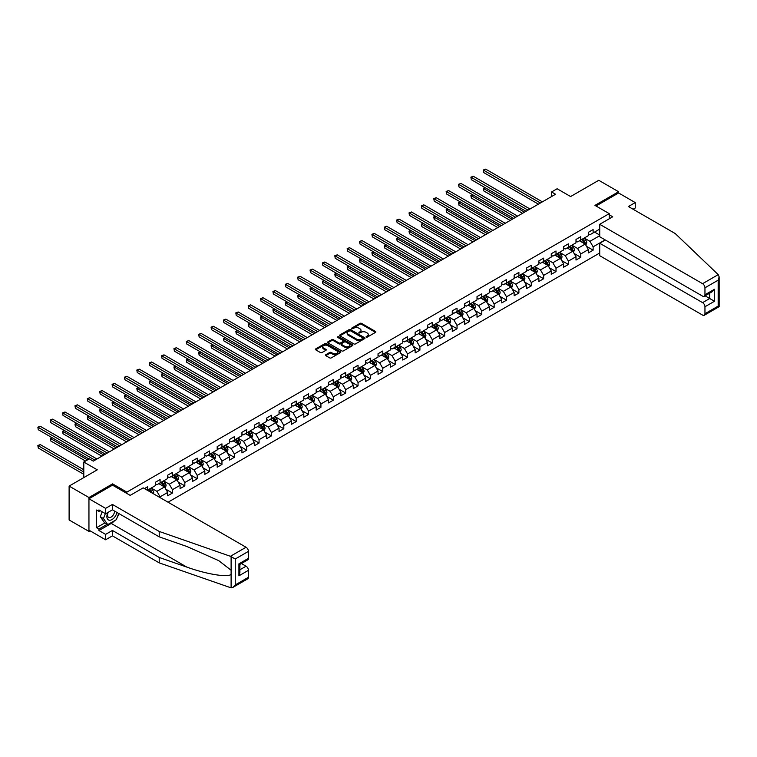 <?xml version="1.0" encoding="UTF-8"?>
<svg xmlns="http://www.w3.org/2000/svg" width="757" height="757" viewBox="0 0 757 757"><rect width="100%" height="100%" fill="white"/><g stroke="black" fill="none" stroke-linecap="round" stroke-linejoin="round"><path stroke-width="1.14" d="M366.161 337.13L367.249 337.13L375.519 332.361A1.098 0.634 0 0 0 375.519 331.462L361.505 323.371A1.098 0.634 0 0 0 359.954 323.371L351.683 328.141L351.683 328.775L353.841 328.16A3.52 2.034 0 0 1 358.827 328.16L359.991 328.831A3.52 2.034 0 0 1 361.023 330.27A3.52 2.034 0 0 1 359.991 331.708L358.922 332.957L361.08 332.332A3.52 2.034 0 0 1 366.066 332.332L367.23 333.014A3.52 2.034 0 0 1 368.262 334.452A3.52 2.034 0 0 1 367.23 335.89L366.161 337.13L366.161 336.505M325.775 354.74A1.098 0.634 0 0 0 325.775 355.639L329.711 357.91A1.098 0.634 0 0 0 331.263 357.91L340.451 352.601A1.098 0.634 0 0 0 340.451 351.702L326.437 343.621A1.098 0.634 0 0 0 324.876 343.621L315.697 348.92A1.098 0.634 0 0 0 315.697 349.819L320.448 352.563A1.098 0.634 0 0 0 321.999 352.563L325.936 350.292A1.098 0.634 0 0 0 325.936 349.393L323.58 348.031A2.943 1.703 0 0 1 322.719 346.829A2.943 1.703 0 0 1 324.535 345.258A2.943 1.703 0 0 1 327.743 345.627L336.969 350.955A2.943 1.703 0 0 1 337.83 352.156A2.943 1.703 0 0 1 336.013 353.727A2.943 1.703 0 0 1 332.806 353.358L331.263 352.469A1.098 0.634 0 0 0 329.711 352.469L325.775 354.74L325.775 355.639L329.711 353.387L329.711 352.469M633.098 209.225L635.246 207.995L635.246 202.592L618.592 192.969L618.592 191.739L598.759 180.289L570.608 196.546L557.124 188.758L551.569 191.966L555.534 194.256L93.3 461.117L89.335 458.827L83.79 462.035L83.79 477.601M112.575 485.209L112.575 483.874L88.948 497.519L69.114 486.079L97.275 469.823L83.79 462.035M112.575 483.874L126.854 492.116L609.234 213.625L609.234 218.801M618.592 191.739L594.955 205.384L609.234 213.625M353.916 343.933A1.098 0.634 0 0 0 355.478 343.933L364.666 338.625A1.098 0.634 0 0 0 364.666 337.726L350.652 329.636A1.098 0.634 0 0 0 349.091 329.636L339.902 334.944A1.098 0.634 0 0 0 339.902 335.843L353.916 343.933M337.527 337.3L338.313 337.404L338.313 336.496L352.554 344.719A1.098 0.634 0 0 1 352.554 345.618L343.366 350.917A1.098 0.634 0 0 1 341.814 350.917L327.8 342.826L327.8 341.927A1.098 0.634 0 0 0 327.8 342.826M327.8 341.927L331.727 339.666A1.098 0.634 0 0 1 333.288 339.666L338.975 342.94A1.098 0.634 0 0 0 340.527 342.94L343.139 341.435A1.098 0.634 0 0 0 343.139 340.536L337.215 337.12L338.313 336.496M88.948 497.519L88.948 531.405L69.114 519.964L69.114 486.079M126.854 493.45L126.854 492.116M168.054 502.213L599.714 252.999M599.714 229.097L593.128 232.901L593.128 229.56L588.369 232.304L588.369 235.645L580.761 240.045L580.761 236.704L576.001 239.449L576.001 242.789L568.384 247.189L568.384 243.849L563.624 246.593L563.624 249.933L556.007 254.333L556.007 250.993L551.257 253.737L551.257 257.077L543.64 261.477L543.64 258.128L538.88 260.881L538.88 264.221L531.263 268.621L531.263 265.272L526.503 268.025L526.503 271.366L518.895 275.756L518.895 272.416L514.135 275.17L514.135 278.51L506.518 282.9L506.518 279.56L501.759 282.304L501.759 285.654L494.151 290.045L494.151 286.704L489.391 289.448L489.391 292.798L481.774 297.189L481.774 293.848L477.014 296.593L477.014 299.942L469.406 304.333L469.406 300.993L464.647 303.737L464.647 307.077L457.029 311.477L457.029 308.137L452.27 310.881L452.27 314.221L444.652 318.621L444.652 315.281L439.902 318.025L439.902 321.365L432.285 325.765L432.285 322.425L427.525 325.169L427.525 328.51L419.908 332.91L419.908 329.56L415.148 332.314L415.148 335.654L407.54 340.054L407.54 336.704L402.781 339.458L402.781 342.798L395.163 347.198L395.163 343.848L390.404 346.602L390.404 349.942L382.796 354.333L382.796 350.993L378.036 353.746L378.036 357.086L370.419 361.477L370.419 358.137L365.659 360.881L365.659 364.231L358.052 368.621L358.052 365.281L353.292 368.025L353.292 371.375L345.675 375.765L345.675 372.425L340.915 375.169L340.915 378.519L333.307 382.91L333.307 379.569L328.547 382.313L328.547 385.654L320.93 390.054L320.93 386.713L316.171 389.458L316.171 392.798L308.553 397.198L308.553 393.858L303.803 396.602L303.803 399.942L296.186 404.342L296.186 401.002L291.426 403.746L291.426 407.086L283.809 411.486L283.809 408.137L279.049 410.89L279.049 414.23L271.441 418.63L271.441 415.281L266.682 418.034L266.682 421.375L259.064 425.775L259.064 422.425L254.305 425.179L254.305 428.519L246.697 432.909L246.697 429.569L241.937 432.323L241.937 435.663L234.32 440.054L234.32 436.713L229.56 439.457L229.56 442.807L221.952 447.198L221.952 443.857L217.193 446.602L217.193 449.951L209.575 454.342L209.575 451.002L204.816 453.746L204.816 457.086L197.208 461.486L197.208 458.146L192.448 460.89L192.448 464.23L184.831 468.63L184.831 465.29L180.071 468.034L180.071 471.374L172.454 475.775L172.454 472.434L167.704 475.178L167.704 478.519L160.087 482.919L160.087 479.569L155.327 482.323L155.327 485.663L147.71 490.063L147.71 486.713L144.464 488.596M605.146 239.884L593.128 246.82L593.128 250.16L588.369 252.914L588.369 249.573L580.761 253.964L580.761 257.304L576.001 260.058L576.001 256.708L568.384 261.108L568.384 264.448L563.624 267.202L563.624 263.852L556.007 268.252L556.007 271.593L551.257 274.346L551.257 270.997L543.64 275.397L543.64 278.737L538.88 281.481L538.88 278.141L531.263 282.541L531.263 285.881L526.503 288.625L526.503 285.285L518.895 289.685L518.895 293.025L514.135 295.769L514.135 292.429L506.518 296.829L506.518 300.169L501.759 302.914L501.759 299.573L494.151 303.964L494.151 307.314L489.391 310.058L489.391 306.717L481.774 311.108L481.774 314.458L477.014 317.202L477.014 313.862L469.406 318.252L469.406 321.593L464.647 324.346L464.647 321.006L457.029 325.396L457.029 328.737L452.27 331.49L452.27 328.141L444.652 332.541L444.652 335.881L439.902 338.634L439.902 335.285L432.285 339.685L432.285 343.025L427.525 345.779L427.525 342.429L419.908 346.829L419.908 350.169L415.148 352.913L415.148 349.573L407.54 353.973L407.54 357.313L402.781 360.058L402.781 356.717L395.163 361.117L395.163 364.458L390.404 367.202L390.404 363.862L382.796 368.262L382.796 371.602L378.036 374.346L378.036 371.006L370.419 375.396L370.419 378.746L365.659 381.49L365.659 378.15L358.052 382.54L358.052 385.89L353.292 388.634L353.292 385.294L345.675 389.685L345.675 393.034L340.915 395.779L340.915 392.438L333.307 396.829L333.307 400.169L328.547 402.923L328.547 399.582L320.93 403.973L320.93 407.313L316.171 410.067L316.171 406.717L308.553 411.117L308.553 414.458L303.803 417.211L303.803 413.861L296.186 418.261L296.186 421.602L291.426 424.355L291.426 421.006L283.809 425.406L283.809 428.746L279.049 431.49L279.049 428.15L271.441 432.55L271.441 435.89L266.682 438.634L266.682 435.294L259.064 439.694L259.064 443.034L254.305 445.778L254.305 442.438L246.697 446.838L246.697 450.178L241.937 452.923L241.937 449.582L234.32 453.973L234.32 457.323L229.56 460.067L229.56 456.726L221.952 461.117L221.952 464.467L217.193 467.211L217.193 463.871L209.575 468.261L209.575 471.611L204.816 474.355L204.816 471.015L197.208 475.405L197.208 478.746L192.448 481.499L192.448 478.159L184.831 482.55L184.831 485.89L180.071 488.644L180.071 485.294L172.454 489.694L172.454 493.034L167.704 495.788L167.704 492.438L160.087 496.838L160.087 497.614M158.819 483.647L164.524 486.95L156.917 491.34L151.201 488.047M155.327 483.837L156.917 484.745L160.087 482.919M156.917 491.34L160.087 496.838M164.524 486.95L167.704 492.438M171.186 476.503L176.901 479.806L169.284 484.196L163.578 480.903M167.704 476.692L169.284 477.601L172.454 475.775M169.284 484.196L172.454 489.694M176.901 479.806L180.071 485.294M183.563 469.359L189.269 472.661L181.661 477.052L175.946 473.759M180.071 469.548L181.661 470.466L184.831 468.63M181.661 477.052L184.831 482.55M189.269 472.661L192.448 478.159M195.931 462.215L201.646 465.517L194.029 469.908L188.323 466.615M192.448 462.404L194.029 463.322L197.208 461.486M194.029 469.908L197.208 475.405M201.646 465.517L204.816 471.015M208.307 455.08L214.013 458.373L206.406 462.773L200.69 459.471M204.816 455.26L206.406 456.178L209.575 454.342M206.406 462.773L209.575 468.261M214.013 458.373L217.193 463.871M220.684 447.936L226.39 451.229L218.773 455.629L213.067 452.326M217.193 448.116L218.773 449.033L221.952 447.198M218.773 455.629L221.952 461.117M226.39 451.229L229.56 456.726M233.052 440.792L238.767 444.085L231.15 448.485L225.435 445.182M229.56 440.971L231.15 441.889L234.32 440.054M231.15 448.485L234.32 453.973M238.767 444.085L241.937 449.582M245.429 433.647L251.135 436.94L243.517 441.34L237.812 438.038M241.937 433.827L243.517 434.745L246.697 432.909M243.517 441.34L246.697 446.838M251.135 436.94L254.305 442.438M257.796 426.503L263.512 429.796L255.894 434.196L250.188 430.903M254.305 426.683L255.894 427.601L259.064 425.775M255.894 434.196L259.064 439.694M263.512 429.796L266.682 435.294M270.173 419.359L275.879 422.652L268.271 427.052L262.556 423.759M266.682 419.539L268.271 420.457L271.441 418.63M268.271 427.052L271.441 432.55M275.879 422.652L279.049 428.15M282.541 412.215L288.256 415.517L280.639 419.908L274.933 416.615M279.049 412.395L280.639 413.313L283.809 411.486M280.639 419.908L283.809 425.406M288.256 415.517L291.426 421.006M294.918 405.071L300.624 408.373L293.016 412.764L287.3 409.471M291.426 405.26L293.016 406.168L296.186 404.342M293.016 412.764L296.186 418.261M300.624 408.373L303.803 413.861M307.285 397.927L313.001 401.229L305.383 405.62L299.677 402.327M303.803 398.116L305.383 399.024L308.553 397.198M305.383 405.62L308.553 411.117M313.001 401.229L316.171 406.717M319.662 390.782L325.368 394.085L317.76 398.475L312.045 395.182M316.171 390.972L317.76 391.889L320.93 390.054M317.76 398.475L320.93 403.973M325.368 394.085L328.547 399.582M332.03 383.648L337.745 386.941L330.128 391.331L324.422 388.038M328.547 383.827L330.128 384.745L333.307 382.91M330.128 391.331L333.307 396.829M337.745 386.941L340.915 392.438M344.407 376.503L350.113 379.796L342.505 384.196L336.789 380.894M340.915 376.683L342.505 377.601L345.675 375.765M342.505 384.196L345.675 389.685M350.113 379.796L353.292 385.294M356.784 369.359L362.489 372.652L354.872 377.052L349.166 373.75M353.292 369.539L354.872 370.457L358.052 368.621M354.872 377.052L358.052 382.54M362.489 372.652L365.659 378.15M369.151 362.215L374.866 365.508L367.249 369.908L361.534 366.606M365.659 362.395L367.249 363.313L370.419 361.477M367.249 369.908L370.419 375.396M374.866 365.508L378.036 371.006M381.528 355.071L387.234 358.364L379.617 362.764L373.911 359.461M378.036 355.251L379.617 356.168L382.796 354.333M379.617 362.764L382.796 368.262M387.234 358.364L390.404 363.862M393.895 347.927L399.611 351.22L391.994 355.62L386.288 352.327M390.404 348.106L391.994 349.024L395.163 347.198M391.994 355.62L395.163 361.117M399.611 351.22L402.781 356.717M406.272 340.782L411.978 344.085L404.37 348.475L398.655 345.183M402.781 340.962L404.37 341.88L407.54 340.054M404.37 348.475L407.54 353.973M411.978 344.085L415.148 349.573M418.64 333.638L424.355 336.941L416.738 341.331L411.032 338.038M415.148 333.828L416.738 334.736L419.908 332.91M416.738 341.331L419.908 346.829M424.355 336.941L427.525 342.429M431.017 326.494L436.723 329.797L429.115 334.187L423.4 330.894M427.525 326.683L429.115 327.592L432.285 325.765M429.115 334.187L432.285 339.685M436.723 329.797L439.902 335.285M443.384 319.35L449.1 322.652L441.482 327.043L435.777 323.75M439.902 319.539L441.482 320.448L444.652 318.621M441.482 327.043L444.652 332.541M449.1 322.652L452.27 328.141M455.761 312.206L461.467 315.508L453.859 319.899L448.144 316.606M452.27 312.395L453.859 313.313L457.029 311.477M453.859 319.899L457.029 325.396M461.467 315.508L464.647 321.006M468.129 305.071L473.844 308.364L466.227 312.764L460.521 309.462M464.647 305.251L466.227 306.169L469.406 304.333M466.227 312.764L469.406 318.252M473.844 308.364L477.014 313.862M480.506 297.927L486.221 301.22L478.604 305.62L472.888 302.317M477.014 298.107L478.604 299.024L481.774 297.189M478.604 305.62L481.774 311.108M486.221 301.22L489.391 306.717M492.883 290.783L498.589 294.076L490.971 298.476L485.265 295.173M489.391 290.962L490.971 291.88L494.151 290.045M490.971 298.476L494.151 303.964M498.589 294.076L501.759 299.573M505.25 283.638L510.966 286.931L503.348 291.331L497.633 288.029M501.759 283.818L503.348 284.736L506.518 282.9M503.348 291.331L506.518 296.829M510.966 286.931L514.135 292.429M517.627 276.494L523.333 279.787L515.725 284.187L510.01 280.885M514.135 276.674L515.725 277.592L518.895 275.756M515.725 284.187L518.895 289.685M523.333 279.787L526.503 285.285M529.995 269.35L535.71 272.643L528.093 277.043L522.387 273.75M526.503 269.53L528.093 270.448L531.263 268.621M528.093 277.043L531.263 282.541M535.71 272.643L538.88 278.141M542.372 262.206L548.077 265.508L540.47 269.899L534.754 266.606M538.88 262.386L540.47 263.304L543.64 261.477M540.47 269.899L543.64 275.397M548.077 265.508L551.257 270.997M554.739 255.062L560.454 258.364L552.837 262.755L547.131 259.462M551.257 255.251L552.837 256.159L556.007 254.333M552.837 262.755L556.007 268.252M560.454 258.364L563.624 263.852M567.116 247.918L572.822 251.22L565.214 255.611L559.499 252.318M563.624 248.107L565.214 249.015L568.384 247.189M565.214 255.611L568.384 261.108M572.822 251.22L576.001 256.708M579.484 240.773L585.199 244.076L577.582 248.466L571.876 245.173M576.001 240.963L577.582 241.88L580.761 240.045M577.582 248.466L580.761 253.964M585.199 244.076L588.369 249.573M599.714 235.692L589.958 241.322L584.243 238.029M594.557 232.077L599.714 235.058M588.369 233.818L589.958 234.736L593.128 232.901M589.958 241.322L593.128 246.82M88.948 531.405L90.017 530.789M551.569 191.966L551.569 196.546M586.505 246.337L593.128 250.16M574.137 253.481L580.761 257.304M561.76 260.626L568.384 264.448M549.393 267.77L556.007 271.593M537.016 274.914L543.64 278.737M524.639 282.058L531.263 285.881M512.271 289.202L518.895 293.025M499.894 296.347L506.518 300.169M487.527 303.491L494.151 307.314M475.15 310.635L481.774 314.458M462.782 317.77L469.406 321.593M450.406 324.914L457.029 328.737M438.038 332.058L444.652 335.881M425.661 339.202L432.285 343.025M413.294 346.346L419.908 350.169M400.917 353.491L407.54 357.313M388.54 360.635L395.163 364.458M376.172 367.779L382.796 371.602M363.795 374.923L370.419 378.746M351.428 382.067L358.052 385.89M339.051 389.202L345.675 393.034M326.683 396.346L333.307 400.169M314.306 403.49L320.93 407.313M301.939 410.635L308.553 414.458M289.562 417.779L296.186 421.602M277.194 424.923L283.809 428.746M264.818 432.067L271.441 435.89M252.441 439.211L259.064 443.034M240.073 446.356L246.697 450.178M227.696 453.5L234.32 457.323M215.329 460.644L221.952 464.467M202.952 467.779L209.575 471.611M190.584 474.923L197.208 478.746M178.207 482.067L184.831 485.89M165.84 489.211L172.454 493.034M366.464 337.243L367.23 336.799A3.52 2.034 0 0 0 368.262 335.36L368.262 334.452M361.023 330.27L361.023 331.188A3.52 2.034 0 0 1 359.991 332.626L359.225 333.061M375.519 331.462L375.519 332.361L361.505 324.28A1.098 0.634 0 0 0 359.954 324.28L351.986 328.879M364.647 338.634L350.652 330.554A1.098 0.634 0 0 0 349.091 330.554L339.921 335.853M362.717 338.493L362.717 337.868L350.415 330.762L348.201 331.415A3.52 2.034 0 0 0 347.16 332.853A3.52 2.034 0 0 0 348.201 334.291L356.604 339.145A3.52 2.034 0 0 0 361.591 339.145L362.717 338.493L362.717 339.41L362.944 338.18M347.16 332.853L347.16 333.771A3.52 2.034 0 0 0 348.201 335.209L348.201 334.291M362.717 339.41L361.591 340.063A3.52 2.034 0 0 1 356.604 340.063L348.201 335.209M327.819 342.836L331.727 340.574L331.727 339.666M343.46 340.991L343.46 341.899A1.098 0.634 0 0 1 343.139 342.353L340.527 343.858A1.098 0.634 0 0 1 338.975 343.858L333.288 340.574A1.098 0.634 0 0 0 331.727 340.574M338.313 337.404L352.544 345.627M344.87 346.346A2.943 1.703 0 0 0 348.078 346.715A2.943 1.703 0 0 0 349.895 345.145A2.943 1.703 0 0 0 349.034 343.943L345.779 342.069A1.098 0.634 0 0 0 344.227 342.069L341.615 343.574A1.098 0.634 0 0 0 341.615 344.473L344.87 346.346L344.87 347.264A2.943 1.703 0 0 0 348.078 347.633A2.943 1.703 0 0 0 349.895 346.063L349.895 345.145M341.293 344.019L341.293 344.937A1.098 0.634 0 0 0 341.615 345.391L341.615 344.473M344.87 347.264L341.615 345.391M337.83 352.156L337.83 353.074A2.943 1.703 0 0 1 336.013 354.645A2.943 1.703 0 0 1 332.806 354.276L331.263 353.387A1.098 0.634 0 0 0 329.711 353.387M322.719 346.829L322.719 347.747A2.943 1.703 0 0 0 323.58 348.949L323.58 348.031M325.936 349.393L325.936 350.292L323.58 348.949M340.432 352.611L326.437 344.53A1.098 0.634 0 0 0 324.876 344.53L315.707 349.829L315.697 348.92M585.823 245.164L586.77 242.779A2.971 1.713 -120 0 0 585.823 240.253L584.186 238.067M581.329 241.843L580.212 240.357M485.209 187.717L483.704 188.588L483.704 190.878L522.538 213.304M581.726 239.486L583.363 241.672A2.971 1.713 60 0 1 584.215 243.461L585.161 242.912A2.971 1.713 -120 0 0 584.309 241.123L582.672 238.938M581.934 239.363L583.751 241.786A1.514 0.871 60 0 1 584.026 242.249L585.161 242.912M483.704 190.878L483.269 188.342L524.525 212.159M483.269 188.342L485.038 187.622M540.384 202.999L483.704 170.278L485.682 169.133L542.372 201.854M538.407 204.144L483.704 172.568L483.269 170.022L485.682 169.133M483.704 172.568L483.269 170.022M107.873 512.47A7.286 4.211 120 0 0 109.443 520.239A7.286 4.211 120 0 0 116.957 512.461M108.26 512.243A4.987 2.886 120 0 0 108.592 517.381A4.987 2.886 120 0 0 109.32 517.599A4.987 2.886 120 0 0 114.61 511.107M118.717 513.473L116.304 519.69L107.74 524.629L104.57 522.803L100.284 516.709L102.186 511.808M107.74 524.629L103.463 518.536L105.355 513.643M100.284 516.709L103.463 518.536M718.232 274.64L719.15 276.863L718.166 280.175L704.956 287.802A3.369 1.94 -120 0 0 702.581 283.686L718.232 274.64L675.216 233.544L628.424 206.529L635.246 202.592M605.345 239.997L599.714 243.252L599.714 255.705L702.581 315.092A3.369 1.94 -120 0 0 704.265 315.262A3.369 1.94 -120 0 0 704.956 313.72L704.956 306.765A3.369 1.94 -120 0 0 702.581 302.639L709.716 298.523L714.476 301.267L704.956 306.765M599.714 243.252L702.581 302.639M609.234 214.77L612.716 216.786L599.714 224.29L599.714 236.752L702.581 296.138A3.369 1.94 -120 0 0 704.265 296.309A3.369 1.94 -120 0 0 704.956 294.766L704.956 287.802M599.714 224.29L702.581 283.686M618.592 192.969L596.024 205.999M705.07 295.836L709.716 298.523L709.716 293.158M704.956 294.766L714.476 289.269L712.1 291.776L704.265 296.309M704.956 313.72L718.166 306.093L718.667 306.386M114.723 520.598A12.623 7.286 -60 0 1 111.232 523.437L98.94 530.534L105.602 534.385L112.415 530.449L159.216 557.464L159.216 562.867L231.112 587.867L232.853 587.423L235.238 584.915L248.438 577.288A3.369 1.94 60 0 1 247.738 578.831L232.853 587.423M159.216 557.464L186.875 567.116C206.519 574.251 228.529 577.799 231.112 574.241L231.112 570.248L218.754 560.653L186.875 546.507L159.216 536.855L112.415 509.839L105.602 513.776L98.94 509.934L98.94 511.401L96.555 510.029L96.555 527.695L98.94 529.077L107.182 524.308M105.602 534.385L105.602 539.788L88.948 530.174L88.948 498.759L112.5 485.161L130.185 495.371L143.196 487.858L246.063 547.254A3.369 1.94 60 0 1 248.438 551.37L248.438 558.335A3.369 1.94 60 0 1 247.738 559.877L239.903 564.4L239.903 572.51L238.919 575.822L238.919 563.833C240.206 564.571 240.206 564.571 238.919 563.833L248.438 558.335M112.415 530.449L112.415 535.852L105.602 539.788M159.216 562.867L112.415 535.852M248.438 551.37L235.238 558.997L230.402 556.291L159.216 531.452L112.415 504.436L105.602 508.373L105.602 513.776M105.602 508.373L88.948 498.759M98.94 530.534L98.94 529.077M112.415 504.436L112.415 509.839M159.216 531.452L159.216 536.855M239.903 569.766L246.063 566.208A3.369 1.94 60 0 1 248.438 570.333L248.438 577.288M246.063 566.208L241.417 563.53M119.019 513.653A12.623 7.286 -60 0 1 117.231 517.296M100.208 510.663L98.94 511.401M96.555 527.695L104.807 522.936M573.456 252.299L574.393 249.924A2.971 1.713 -120 0 0 573.446 247.397L571.809 245.211M568.952 248.987L567.845 247.501M472.841 194.861L471.327 195.732L471.327 198.022L510.171 220.448M569.349 246.631L570.986 248.816A2.971 1.713 60 0 1 571.838 250.605L572.794 250.056A2.971 1.713 -120 0 0 571.942 248.268L570.305 246.082M569.557 246.508L571.374 248.93A1.514 0.871 60 0 1 571.649 249.394L572.794 250.056M471.327 198.022L470.892 195.486L512.148 219.303M470.892 195.486L472.661 194.767M561.079 259.443L562.025 257.068A2.971 1.713 -120 0 0 561.069 254.541L559.432 252.355M556.584 256.131L555.468 254.645M460.464 202.005L458.96 202.876L458.96 205.166L497.794 227.592M556.982 253.775L558.619 255.961A2.971 1.713 60 0 1 559.47 257.749L560.417 257.2A2.971 1.713 -120 0 0 559.565 255.412L557.928 253.226M557.19 253.652L558.997 256.074A1.514 0.871 60 0 1 559.281 256.538L560.417 257.2M458.96 205.166L458.524 202.621L499.781 226.447M458.524 202.621L460.294 201.901M528.017 210.143L471.327 177.412L473.314 176.267L529.995 208.998M526.03 211.288L471.327 179.702L470.892 177.166L473.314 176.267M471.327 179.702L470.892 177.166M515.64 217.287L458.96 184.557L460.937 183.412L517.627 216.142M513.662 218.432L458.96 186.847L458.524 184.311L460.937 183.412M458.96 186.847L458.524 184.311M548.702 266.587L549.648 264.212A2.971 1.713 -120 0 0 548.702 261.685L547.065 259.5M544.207 263.266L543.1 261.79M448.087 209.15L446.583 210.02L446.583 212.31L485.426 234.736M544.605 260.919L546.242 263.105A2.971 1.713 60 0 1 547.093 264.893L548.049 264.335A2.971 1.713 -120 0 0 547.197 262.556L545.56 260.37M544.813 260.796L546.63 263.218A1.514 0.871 60 0 1 546.904 263.682L548.049 264.335M446.583 212.31L446.147 209.765L487.404 233.591M446.147 209.765L447.917 209.046M536.334 273.731L537.281 271.356A2.971 1.713 -120 0 0 536.325 268.82L534.688 266.644M531.84 270.41L530.723 268.934M435.72 216.294L434.215 217.164L434.215 219.454L473.049 241.88M532.237 268.063L533.874 270.24A2.971 1.713 60 0 1 534.716 272.028L535.672 271.479A2.971 1.713 -120 0 0 534.821 269.691L533.183 267.505M532.436 267.94L534.253 270.363A1.514 0.871 60 0 1 534.527 270.826L535.672 271.479M434.215 219.454L433.78 216.909L475.036 240.735M433.78 216.909L435.54 216.19M523.958 280.875L524.904 278.5A2.971 1.713 -120 0 0 523.958 275.964L522.321 273.779M519.463 277.554L518.356 276.068M423.343 223.438L421.838 224.309L421.838 226.598L460.682 249.015M519.86 275.198L521.497 277.384A2.971 1.713 60 0 1 522.349 279.172L523.295 278.623A2.971 1.713 -120 0 0 522.453 276.835L520.816 274.649M520.068 275.084L521.885 277.507A1.514 0.871 60 0 1 522.16 277.97L523.295 278.623M421.838 226.598L421.403 224.053L462.659 247.87M421.403 224.053L423.172 223.334M503.273 224.432L446.583 191.701L448.57 190.556L505.25 223.287M501.285 225.577L446.583 193.991L446.147 191.455L448.57 190.556M446.583 193.991L446.147 191.455M490.896 231.576L434.215 198.845L436.193 197.7L492.883 230.431M488.908 232.721L434.215 201.135L433.78 198.599L436.193 197.7M434.215 201.135L433.78 198.599M478.519 238.72L421.838 205.989L423.825 204.844L480.506 237.575M476.541 239.865L421.838 208.279L421.403 205.734L423.825 204.844M421.838 208.279L421.403 205.734M511.59 288.02L512.536 285.644A2.971 1.713 -120 0 0 511.581 283.109L509.944 280.923M507.095 284.698L505.979 283.213M410.975 230.582L409.471 231.453L409.471 233.743L448.305 256.159M507.483 282.342L509.12 284.528A2.971 1.713 60 0 1 509.972 286.316L510.928 285.767A2.971 1.713 -120 0 0 510.076 283.979L508.439 281.793M507.692 282.229L509.508 284.651A1.514 0.871 60 0 1 509.783 285.115L510.928 285.767M409.471 233.743L409.026 231.197L450.292 255.014M409.026 231.197L410.796 230.478M466.151 245.864L409.471 213.133L411.448 211.988L468.129 244.719M464.164 247.009L409.471 215.423L409.026 212.878L411.448 211.988M409.471 215.423L409.026 212.878M499.213 295.164L500.159 292.789A2.971 1.713 -120 0 0 499.213 290.253L497.576 288.067M494.718 291.842L493.611 290.357M398.598 237.726L397.094 238.597L397.094 240.887L435.928 263.304M495.116 289.486L496.753 291.672A2.971 1.713 60 0 1 497.604 293.461L498.551 292.912A2.971 1.713 -120 0 0 497.699 291.123L496.062 288.937M495.324 289.373L497.141 291.795A1.514 0.871 60 0 1 497.415 292.249L498.551 292.912M397.094 240.887L396.659 238.341L437.915 262.159M396.659 238.341L398.428 237.622M453.774 252.999L397.094 220.278L399.081 219.133L455.761 251.854M451.797 254.144L397.094 222.567L396.659 220.022L399.081 219.133M397.094 222.567L396.659 220.022M486.846 302.308L487.782 299.933A2.971 1.713 -120 0 0 486.836 297.397L485.199 295.211M482.351 298.987L481.234 297.501M386.231 244.871L384.717 245.732L384.717 248.022L423.56 270.448M482.739 296.63L484.376 298.816A2.971 1.713 60 0 1 485.228 300.605L486.183 300.056A2.971 1.713 -120 0 0 485.332 298.267L483.695 296.082M482.947 296.517L484.764 298.939A1.514 0.871 60 0 1 485.038 299.394L486.183 300.056M384.717 248.022L384.282 245.486L425.538 269.303M384.282 245.486L386.051 244.766M441.407 260.143L384.717 227.422L386.704 226.277L443.384 258.998M439.42 261.288L384.717 229.712L384.282 227.166L386.704 226.277M384.717 229.712L384.282 227.166M474.469 309.452L475.415 307.068A2.971 1.713 -120 0 0 474.469 304.541L472.832 302.355M469.974 306.131L468.867 304.645M373.854 252.005L372.349 252.876L372.349 255.166L411.183 277.592M470.371 303.775L472.008 305.96A2.971 1.713 60 0 1 472.86 307.749L473.806 307.2A2.971 1.713 -120 0 0 472.955 305.412L471.318 303.226M470.58 303.652L472.396 306.083A1.514 0.871 60 0 1 472.671 306.538L473.806 307.2M372.349 255.166L371.914 252.63L413.171 276.447M371.914 252.63L373.684 251.911M429.03 267.287L372.349 234.566L374.327 233.421L431.017 266.142M427.052 268.432L372.349 236.856L371.914 234.31L374.327 233.421M372.349 236.856L371.914 234.31M462.101 316.596L463.038 314.212A2.971 1.713 -120 0 0 462.092 311.685L460.455 309.499M457.607 313.275L456.49 311.789M361.486 259.149L359.972 260.02L359.972 262.31L398.816 284.736M457.994 310.919L459.631 313.105A2.971 1.713 60 0 1 460.483 314.893L461.439 314.344A2.971 1.713 -120 0 0 460.587 312.556L458.95 310.37M458.203 310.796L460.019 313.228A1.514 0.871 60 0 1 460.294 313.682L461.439 314.344M359.972 262.31L359.537 259.774L400.794 283.591M359.537 259.774L361.307 259.055M416.662 274.431L359.972 241.71L361.96 240.565L418.64 273.286M414.675 275.576L359.972 244L359.537 241.455L361.96 240.565M359.972 244L359.537 241.455M449.724 323.731L450.67 321.356A2.971 1.713 -120 0 0 449.724 318.829L448.087 316.644M445.23 320.419L444.113 318.934M349.109 266.294L347.605 267.164L347.605 269.454L386.439 291.88M445.627 318.063L447.264 320.249A2.971 1.713 60 0 1 448.116 322.037L449.062 321.488A2.971 1.713 -120 0 0 448.21 319.7L446.573 317.514M445.835 317.94L447.652 320.362A1.514 0.871 60 0 1 447.926 320.826L449.062 321.488M347.605 269.454L347.17 266.918L388.426 290.735M347.17 266.918L348.939 266.199M404.285 281.576L347.605 248.854L349.583 247.709L406.272 280.431M402.308 282.721L347.605 251.135L347.17 248.599L349.583 247.709M347.605 251.135L347.17 248.599M437.357 330.875L438.294 328.5A2.971 1.713 -120 0 0 437.347 325.974L435.71 323.788M432.853 327.563L431.745 326.078M336.742 273.438L335.228 274.308L335.228 276.598L374.072 299.024M433.25 325.207L434.887 327.393A2.971 1.713 60 0 1 435.739 329.181L436.694 328.633A2.971 1.713 -120 0 0 435.843 326.844L434.206 324.658M433.458 325.084L435.275 327.507A1.514 0.871 60 0 1 435.549 327.97L436.694 328.633M335.228 276.598L334.793 274.053L376.049 297.88M334.793 274.053L336.562 273.343M391.918 288.72L335.228 255.989L337.215 254.844L393.895 287.575M389.931 289.865L335.228 258.279L334.793 255.743L337.215 254.844M335.228 258.279L334.793 255.743M424.98 338.019L425.926 335.644A2.971 1.713 -120 0 0 424.97 333.118L423.333 330.932M420.485 334.708L419.369 333.222M324.365 280.582L322.861 281.453L322.861 283.743L361.695 306.169M420.883 332.351L422.52 334.537A2.971 1.713 60 0 1 423.371 336.326L424.317 335.777A2.971 1.713 -120 0 0 423.466 333.988L421.829 331.803M421.091 332.228L422.898 334.651A1.514 0.871 60 0 1 423.182 335.114L424.317 335.777M322.861 283.743L322.425 281.197L363.682 305.024M322.425 281.197L324.195 280.478M379.541 295.864L322.861 263.133L324.838 261.988L381.528 294.719M377.563 297.009L322.861 265.423L322.425 262.887L324.838 261.988M322.861 265.423L322.425 262.887M412.603 345.164L413.549 342.789A2.971 1.713 -120 0 0 412.603 340.262L410.966 338.076M408.108 341.842L407.001 340.366M311.988 287.726L310.484 288.597L310.484 290.887L349.327 313.313M408.506 339.496L410.143 341.681A2.971 1.713 60 0 1 410.994 343.46L411.95 342.912A2.971 1.713 -120 0 0 411.098 341.123L409.461 338.947M408.714 339.373L410.531 341.795A1.514 0.871 60 0 1 410.805 342.259L411.95 342.912M310.484 290.887L310.048 288.341L351.305 312.168M310.048 288.341L311.818 287.622M367.173 303.008L310.484 270.277L312.471 269.132L369.151 301.863M365.186 304.153L310.484 272.567L310.048 270.031L312.471 269.132M310.484 272.567L310.048 270.031M400.235 352.308L401.182 349.933A2.971 1.713 -120 0 0 400.226 347.397L398.589 345.22M395.741 348.986L394.624 347.501M299.621 294.87L298.116 295.741L298.116 298.031L336.95 320.448M396.138 346.64L397.775 348.816A2.971 1.713 60 0 1 398.617 350.605L399.573 350.056A2.971 1.713 -120 0 0 398.721 348.267L397.084 346.081M396.337 346.517L398.154 348.939A1.514 0.871 60 0 1 398.428 349.403L399.573 350.056M298.116 298.031L297.671 295.485L338.937 319.312M297.671 295.485L299.441 294.766M354.796 310.152L298.116 277.422L300.094 276.277L356.784 309.007M352.809 311.297L298.116 279.712L297.671 277.176L300.094 276.277M298.116 279.712L297.671 277.176M387.858 359.452L388.805 357.077A2.971 1.713 -120 0 0 387.858 354.541L386.221 352.355M383.364 356.131L382.257 354.645M287.244 302.015L285.739 302.885L285.739 305.175L324.583 327.592M383.761 353.774L385.398 355.96A2.971 1.713 60 0 1 386.25 357.749L387.196 357.2A2.971 1.713 -120 0 0 386.354 355.412L384.717 353.226M383.969 353.661L385.786 356.083A1.514 0.871 60 0 1 386.061 356.547L387.196 357.2M285.739 305.175L285.304 302.63L326.56 326.447M285.304 302.63L287.073 301.911M342.419 317.297L285.739 284.566L287.726 283.421L344.407 316.152M340.442 318.442L285.739 286.856L285.304 284.31L287.726 283.421M285.739 286.856L285.304 284.31M375.491 366.596L376.437 364.221A2.971 1.713 -120 0 0 375.481 361.685L373.844 359.499M370.996 363.275L369.88 361.789M274.876 309.159L273.372 310.029L273.372 312.319L312.206 334.736M371.384 360.919L373.021 363.105A2.971 1.713 60 0 1 373.873 364.893L374.829 364.344A2.971 1.713 -120 0 0 373.977 362.556L372.34 360.37M371.592 360.805L373.409 363.228A1.514 0.871 60 0 1 373.684 363.682L374.829 364.344M273.372 312.319L272.927 309.774L314.193 333.591M272.927 309.774L274.696 309.055M330.052 324.431L273.372 291.71L275.349 290.565L332.03 323.296M328.065 325.576L273.372 294L272.927 291.454L275.349 290.565M273.372 294L272.927 291.454M363.114 373.74L364.06 371.365A2.971 1.713 -120 0 0 363.114 368.829L361.477 366.643M358.619 370.419L357.512 368.933M262.499 316.303L260.995 317.174L260.995 319.463L299.829 341.88M359.017 368.063L360.654 370.249A2.971 1.713 60 0 1 361.505 372.037L362.452 371.488A2.971 1.713 -120 0 0 361.6 369.7L359.963 367.514M359.225 367.949L361.042 370.372A1.514 0.871 60 0 1 361.316 370.826L362.452 371.488M260.995 319.463L260.559 316.918L301.816 340.735M260.559 316.918L262.329 316.199M317.675 331.575L260.995 298.854L262.972 297.709L319.662 330.43M315.697 332.72L260.995 301.144L260.559 298.599L262.972 297.709M260.995 301.144L260.559 298.599M350.746 380.885L351.683 378.509A2.971 1.713 -120 0 0 350.737 375.974L349.1 373.788M346.252 377.563L345.135 376.078M250.132 323.438L248.618 324.308L248.618 326.598L287.461 349.024M346.64 375.207L348.277 377.393A2.971 1.713 60 0 1 349.128 379.181L350.084 378.632A2.971 1.713 -120 0 0 349.232 376.844L347.595 374.658M346.848 375.094L348.665 377.516A1.514 0.871 60 0 1 348.939 377.97L350.084 378.632M248.618 326.598L248.182 324.062L289.439 347.879M248.182 324.062L249.952 323.343M305.308 338.72L248.618 305.998L250.605 304.853L307.285 337.575M303.32 339.865L248.618 308.288L248.182 305.743L250.605 304.853M248.618 308.288L248.182 305.743M338.37 388.029L339.316 385.644A2.971 1.713 -120 0 0 338.37 383.118L336.733 380.932M333.875 384.707L332.768 383.222M237.755 330.582L236.25 331.452L236.25 333.742L275.084 356.168M334.272 382.351L335.909 384.537A2.971 1.713 60 0 1 336.761 386.325L337.707 385.777A2.971 1.713 -120 0 0 336.856 383.988L335.219 381.802M334.48 382.228L336.297 384.66A1.514 0.871 60 0 1 336.572 385.114L337.707 385.777M236.25 333.742L235.815 331.206L277.071 355.024M235.815 331.206L237.584 330.487M292.931 345.864L236.25 313.143L238.228 311.998L294.918 344.719M290.953 347.009L236.25 315.432L235.815 312.887L238.228 311.998M236.25 315.432L235.815 312.887M326.002 395.173L326.939 392.788A2.971 1.713 -120 0 0 325.993 390.262L324.356 388.076M321.507 391.852L320.391 390.366M225.387 337.726L223.873 338.597L223.873 340.887L262.717 363.313M321.895 389.495L323.532 391.681A2.971 1.713 60 0 1 324.384 393.47L325.34 392.921A2.971 1.713 -120 0 0 324.488 391.132L322.851 388.947M322.103 389.372L323.92 391.804A1.514 0.871 60 0 1 324.195 392.258L325.34 392.921M223.873 340.887L223.438 338.351L264.695 362.168M223.438 338.351L225.208 337.631M280.563 353.008L223.873 320.287L225.86 319.142L282.541 351.863M278.576 354.153L223.873 322.577L223.438 320.031L225.86 319.142M223.873 322.577L223.438 320.031M313.625 402.308L314.571 399.933A2.971 1.713 -120 0 0 313.625 397.406L311.988 395.22M309.13 398.996L308.014 397.51M213.01 344.87L211.506 345.741L211.506 348.031L250.34 370.457M309.528 396.64L311.165 398.825A2.971 1.713 60 0 1 312.016 400.614L312.963 400.065A2.971 1.713 -120 0 0 312.111 398.277L310.474 396.091M309.736 396.517L311.553 398.939A1.514 0.871 60 0 1 311.827 399.403L312.963 400.065M211.506 348.031L211.071 345.495L252.327 369.312M211.071 345.495L212.84 344.776M268.186 360.152L211.506 327.421L213.483 326.286L270.173 359.007M266.209 361.297L211.506 329.711L211.071 327.175L213.483 326.286M211.506 329.711L211.071 327.175M301.258 409.452L302.194 407.077A2.971 1.713 -120 0 0 301.248 404.55L299.611 402.364M296.753 406.14L295.646 404.654M200.633 352.014L199.129 352.885L199.129 355.175L237.972 377.601M297.151 403.784L298.788 405.97A2.971 1.713 60 0 1 299.64 407.758L300.595 407.209A2.971 1.713 -120 0 0 299.744 405.421L298.107 403.235M297.359 403.661L299.176 406.083A1.514 0.871 60 0 1 299.45 406.547L300.595 407.209M199.129 355.175L198.694 352.63L239.95 376.456M198.694 352.63L200.463 351.91M255.819 367.296L199.129 334.566L201.116 333.421L257.796 366.151M253.832 368.441L199.129 336.856L198.694 334.32L201.116 333.421M199.129 336.856L198.694 334.32M288.881 416.596L289.827 414.221A2.971 1.713 -120 0 0 288.871 411.694L287.234 409.509M284.386 413.275L283.269 411.799M188.266 359.159L186.761 360.029L186.761 362.319L225.595 384.745M284.783 410.928L286.42 413.114A2.971 1.713 60 0 1 287.272 414.902L288.218 414.344A2.971 1.713 -120 0 0 287.367 412.565L285.73 410.379M284.982 410.805L286.799 413.227A1.514 0.871 60 0 1 287.073 413.691L288.218 414.344M186.761 362.319L186.326 359.774L227.583 383.6M186.326 359.774L188.096 359.055M243.442 374.441L186.761 341.71L188.739 340.565L245.429 373.296M241.464 375.586L186.761 344L186.326 341.464L188.739 340.565M186.761 344L186.326 341.464M276.504 423.74L277.45 421.365A2.971 1.713 -120 0 0 276.504 418.839L274.867 416.653M272.009 420.419L270.902 418.943M175.889 366.303L174.384 367.173L174.384 369.463L213.228 391.889M272.406 418.072L274.043 420.258A2.971 1.713 60 0 1 274.895 422.037L275.851 421.488A2.971 1.713 -120 0 0 274.999 419.7L273.362 417.523M272.615 417.949L274.431 420.372A1.514 0.871 60 0 1 274.706 420.835L275.851 421.488M174.384 369.463L173.949 366.918L215.206 390.744M173.949 366.918L175.719 366.199M231.074 381.585L174.384 348.854L176.372 347.709L233.052 380.44M229.087 382.73L174.384 351.144L173.949 348.608L176.372 347.709M174.384 351.144L173.949 348.608M264.136 430.884L265.082 428.509A2.971 1.713 -120 0 0 264.127 425.973L262.49 423.788M259.642 427.563L258.525 426.077M163.521 373.447L162.017 374.318L162.017 376.608L200.851 399.024M260.039 425.207L261.676 427.393A2.971 1.713 60 0 1 262.518 429.181L263.474 428.632A2.971 1.713 -120 0 0 262.622 426.844L260.985 424.658M260.238 425.093L262.054 427.516A1.514 0.871 60 0 1 262.329 427.979L263.474 428.632M162.017 376.608L161.572 374.062L202.838 397.879M161.572 374.062L163.342 373.343M218.697 388.729L162.017 355.998L163.995 354.853L220.684 387.584M216.71 389.874L162.017 358.288L161.572 355.743L163.995 354.853M162.017 358.288L161.572 355.743M251.759 438.029L252.706 435.654A2.971 1.713 -120 0 0 251.759 433.118L250.122 430.932M247.265 434.707L246.157 433.222M151.145 380.591L149.64 381.462L149.64 383.752L188.484 406.168M247.662 432.351L249.299 434.537A2.971 1.713 60 0 1 250.151 436.325L251.097 435.777A2.971 1.713 -120 0 0 250.255 433.988L248.618 431.802M247.87 432.238L249.687 434.66A1.514 0.871 60 0 1 249.961 435.124L251.097 435.777M149.64 383.752L149.205 381.206L190.461 405.023M149.205 381.206L150.974 380.487M206.32 395.873L149.64 363.142L151.627 361.997L208.307 394.728M204.343 397.018L149.64 365.432L149.205 362.887L151.627 361.997M149.64 365.432L149.205 362.887M239.392 445.173L240.329 442.798A2.971 1.713 -120 0 0 239.382 440.262L237.745 438.076M234.897 441.851L233.781 440.366M138.777 387.735L137.263 388.606L137.263 390.896L176.107 413.313M235.285 439.495L236.922 441.681A2.971 1.713 60 0 1 237.774 443.47L238.729 442.921A2.971 1.713 -120 0 0 237.878 441.132L236.241 438.946M235.493 439.382L237.31 441.804A1.514 0.871 60 0 1 237.584 442.258L238.729 442.921M137.263 390.896L136.828 388.35L178.094 412.168M136.828 388.35L138.597 387.631M193.953 403.008L137.263 370.287L139.25 369.142L195.931 401.863M191.966 404.153L137.263 372.576L136.828 370.031L139.25 369.142M137.263 372.576L136.828 370.031M227.015 452.317L227.961 449.942A2.971 1.713 -120 0 0 227.015 447.406L225.378 445.22M222.52 448.996L221.413 447.51M126.4 394.88L124.896 395.75L124.896 398.031L163.73 420.457M222.918 446.639L224.555 448.825A2.971 1.713 60 0 1 225.406 450.614L226.352 450.065A2.971 1.713 -120 0 0 225.501 448.276L223.864 446.091M223.126 446.526L224.943 448.948A1.514 0.871 60 0 1 225.217 449.403L226.352 450.065M124.896 398.031L124.46 395.495L165.717 419.312M124.46 395.495L126.23 394.776M181.576 410.152L124.896 377.431L126.873 376.286L183.563 409.007M179.598 411.297L124.896 379.721L124.46 377.175L126.873 376.286M124.896 379.721L124.46 377.175M214.647 459.461L215.584 457.086A2.971 1.713 -120 0 0 214.638 454.55L213.001 452.364M210.153 456.14L209.036 454.654M114.033 402.014L112.519 402.885L112.519 405.175L151.362 427.601M210.541 453.784L212.178 455.969A2.971 1.713 60 0 1 213.029 457.758L213.985 457.209A2.971 1.713 -120 0 0 213.133 455.421L211.496 453.235M210.749 453.661L212.566 456.093A1.514 0.871 60 0 1 212.84 456.547L213.985 457.209M112.519 405.175L112.083 402.639L153.34 426.456M112.083 402.639L113.853 401.92M169.208 417.296L112.519 384.575L114.506 383.43L171.186 416.151M167.221 418.441L112.519 386.865L112.083 384.319L114.506 383.43M112.519 386.865L112.083 384.319M202.27 466.605L203.217 464.221A2.971 1.713 -120 0 0 202.27 461.694L200.633 459.508M197.776 463.284L196.669 461.798M101.656 409.159L100.151 410.029L100.151 412.319L138.985 434.745M198.173 460.928L199.81 463.114A2.971 1.713 60 0 1 200.662 464.902L201.608 464.353A2.971 1.713 -120 0 0 200.756 462.565L199.119 460.379M198.381 460.805L200.198 463.237A1.514 0.871 60 0 1 200.473 463.691L201.608 464.353M100.151 412.319L99.716 409.783L140.972 433.6M99.716 409.783L101.485 409.064M156.831 424.44L100.151 391.719L102.129 390.574L158.819 423.295M154.854 425.585L100.151 394.009L99.716 391.464L102.129 390.574M100.151 394.009L99.716 391.464M189.903 473.74L190.84 471.365A2.971 1.713 -120 0 0 189.893 468.838L188.256 466.653M185.399 470.428L184.292 468.943M89.288 416.303L87.774 417.173L87.774 419.463L126.618 441.889M185.796 468.072L187.433 470.258A2.971 1.713 60 0 1 188.285 472.046L189.241 471.497A2.971 1.713 -120 0 0 188.389 469.709L186.752 467.523M186.004 467.949L187.821 470.371A1.514 0.871 60 0 1 188.096 470.835L189.241 471.497M87.774 419.463L87.339 416.927L128.595 440.744M87.339 416.927L89.108 416.208M144.464 431.585L87.774 398.863L89.761 397.718L146.442 430.44M142.477 432.73L87.774 401.153L87.339 398.608L89.761 397.718M87.774 401.153L87.339 398.608M177.526 480.884L178.472 478.509A2.971 1.713 -120 0 0 177.526 475.983L175.889 473.797M173.031 477.572L171.915 476.087M76.911 423.447L75.407 424.317L75.407 426.607L114.241 449.033M173.429 475.216L175.066 477.402A2.971 1.713 60 0 1 175.917 479.19L176.864 478.642A2.971 1.713 -120 0 0 176.012 476.853L174.375 474.667M173.637 475.093L175.444 477.516A1.514 0.871 60 0 1 175.728 477.979L176.864 478.642M75.407 426.607L74.971 424.071L116.228 447.889M74.971 424.071L76.741 423.352M132.087 438.729L75.407 405.998L77.384 404.853L134.074 437.584M130.109 439.874L75.407 408.288L74.971 405.752L77.384 404.853M75.407 408.288L74.971 405.752M165.149 488.028L166.095 485.653A2.971 1.713 -120 0 0 165.149 483.127L163.512 480.941M160.654 484.717L159.547 483.231M64.534 430.591L63.03 431.462L63.03 433.752L101.873 456.178M161.052 482.36L162.689 484.546A2.971 1.713 60 0 1 163.54 486.335L164.496 485.786A2.971 1.713 -120 0 0 163.644 483.997L162.007 481.812M161.26 482.237L163.077 484.66A1.514 0.871 60 0 1 163.351 485.123L164.496 485.786M63.03 433.752L62.594 431.206L103.851 455.033M62.594 431.206L64.364 430.487M119.72 445.873L63.03 413.142L65.017 411.997L121.697 444.728M117.732 447.018L63.03 415.432L62.594 412.896L65.017 411.997M63.03 415.432L62.594 412.896M153.397 493.753L153.728 492.798A2.971 1.713 -120 0 0 152.772 490.271L151.135 488.085M52.167 437.735L50.662 438.606L50.662 440.896L85.532 461.032M152.138 493.025L152.119 492.921A2.971 1.713 -120 0 0 151.268 491.142L149.631 488.956M148.883 489.382L150.7 491.804A1.514 0.871 60 0 1 150.974 492.268L152.119 492.921M148.684 489.505L150.321 491.69A2.971 1.713 60 0 1 150.634 492.154M50.662 440.896L50.227 438.35L87.519 459.887M50.227 438.35L51.987 437.631M107.343 453.017L50.662 420.286L52.64 419.141L109.33 451.872M105.365 454.162L50.662 422.576L50.227 420.04L52.64 419.141M50.662 422.576L50.227 420.04M83.79 469.728L40.272 444.605L38.285 445.75L38.285 448.04L83.79 474.308M38.285 448.04L37.85 445.495L83.79 472.018M37.85 445.495L40.272 444.605M94.975 460.161L38.285 427.431L40.272 426.286L96.953 459.016M89.023 459.016L38.285 429.721L37.85 427.185L40.272 426.286M38.285 429.721L37.85 427.185M367.23 336.799L367.23 335.89M358.922 332.957L358.922 332.323M359.991 332.626L359.991 331.708M351.683 328.775L351.683 328.141M359.954 324.28L359.954 323.371M361.505 324.28L361.505 323.371M339.902 335.843L339.902 334.944M349.091 330.554L349.091 329.636M350.652 330.554L350.652 329.636M364.666 338.625L364.666 337.726M356.604 340.063L356.604 339.145M361.591 340.063L361.591 339.145M333.288 340.574L333.288 339.666M338.975 343.858L338.975 342.94M340.527 343.858L340.527 342.94M343.139 342.353L343.139 341.435M352.554 345.618L352.554 344.719M331.263 353.387L331.263 352.469M332.806 354.276L332.806 353.358M324.876 344.53L324.876 343.621M326.437 344.53L326.437 343.621M340.451 352.601L340.451 351.702M584.906 243.905L586.751 242.836M584.309 241.123L585.823 240.253M582.199 242.344L583.363 241.672M718.166 306.093L718.166 280.175M714.476 289.269L714.476 301.267M231.112 587.867L231.112 574.241M231.112 570.248L231.112 556.622M235.238 558.997L235.238 584.915M248.438 570.333L238.919 575.822M230.402 556.291L246.063 547.254M111.232 523.437L186.875 567.116M572.529 251.05L574.374 249.98M571.942 248.268L573.446 247.397M569.822 249.488L570.986 248.816M560.161 258.194L562.006 257.125M559.565 255.412L561.069 254.541M557.455 256.632L558.619 255.961M547.784 265.338L549.629 264.269M547.197 262.556L548.702 261.685M545.078 263.777L546.242 263.105M535.417 272.482L537.262 271.413M534.821 269.691L536.325 268.82M532.71 270.911L533.874 270.24M523.04 279.617L524.885 278.557M522.453 276.835L523.958 275.964M520.333 278.056L521.497 277.384M510.672 286.761L512.508 285.701M510.076 283.979L511.581 283.109M507.966 285.2L509.12 284.528M498.295 293.905L500.14 292.845M497.699 291.123L499.213 290.253M495.589 292.344L496.753 291.672M485.928 301.049L487.763 299.99M485.332 298.267L486.836 297.397M483.221 299.488L484.376 298.816M473.551 308.194L475.396 307.134M472.955 305.412L474.469 304.541M470.845 306.632L472.008 305.96M461.174 315.338L463.019 314.269M460.587 312.556L462.092 311.685M458.468 313.777L459.631 313.105M448.806 322.482L450.652 321.413M448.21 319.7L449.724 318.829M446.1 320.921L447.264 320.249M436.429 329.626L438.275 328.557M435.843 326.844L437.347 325.974M433.723 328.065L434.887 327.393M424.062 336.77L425.907 335.701M423.466 333.988L424.97 333.118M421.356 335.209L422.52 334.537M411.685 343.915L413.53 342.845M411.098 341.123L412.603 340.262M408.979 342.344L410.143 341.681M399.317 351.059L401.163 349.989M398.721 348.267L400.226 347.397M396.611 349.488L397.775 348.816M386.941 358.193L388.786 357.134M386.354 355.412L387.858 354.541M384.234 356.632L385.398 355.96M374.573 365.338L376.409 364.278M373.977 362.556L375.481 361.685M371.867 363.776L373.021 363.105M362.196 372.482L364.041 371.422M361.6 369.7L363.114 368.829M359.49 370.921L360.654 370.249M349.819 379.626L351.664 378.566M349.232 376.844L350.737 375.974M347.113 378.065L348.277 377.393M337.452 386.77L339.297 385.71M336.856 383.988L338.37 383.118M334.745 385.209L335.909 384.537M325.075 393.914L326.92 392.845M324.488 391.132L325.993 390.262M322.368 392.353L323.532 391.681M312.707 401.059L314.552 399.989M312.111 398.277L313.625 397.406M310.001 399.497L311.165 398.825M300.33 408.203L302.175 407.134M299.744 405.421L301.248 404.55M297.624 406.641L298.788 405.97M287.963 415.347L289.808 414.278M287.367 412.565L288.871 411.694M285.257 413.786L286.42 413.114M275.586 422.491L277.431 421.422M274.999 419.7L276.504 418.839M272.88 420.92L274.043 420.258M263.218 429.626L265.064 428.566M262.622 426.844L264.127 425.973M260.512 428.065L261.676 427.393M250.841 436.77L252.687 435.71M250.255 433.988L251.759 433.118M248.135 435.209L249.299 434.537M238.474 443.914L240.31 442.854M237.878 441.132L239.382 440.262M235.768 442.353L236.922 441.681M226.097 451.058L227.942 449.999M225.501 448.276L227.015 447.406M223.391 449.497L224.555 448.825M213.72 458.203L215.565 457.143M213.133 455.421L214.638 454.55M211.014 456.641L212.178 455.969M201.353 465.347L203.198 464.278M200.756 462.565L202.27 461.694M198.646 463.786L199.81 463.114M188.976 472.491L190.821 471.422M188.389 469.709L189.893 468.838M186.269 470.93L187.433 470.258M176.608 479.635L178.453 478.566M176.012 476.853L177.526 475.983M173.902 478.074L175.066 477.402M164.231 486.779L166.076 485.71M163.644 483.997L165.149 483.127M161.525 485.218L162.689 484.546M152.772 493.394L153.709 492.854M151.268 491.142L152.772 490.271M719.15 276.863L719.15 306.67L704.265 315.262"/></g></svg>
